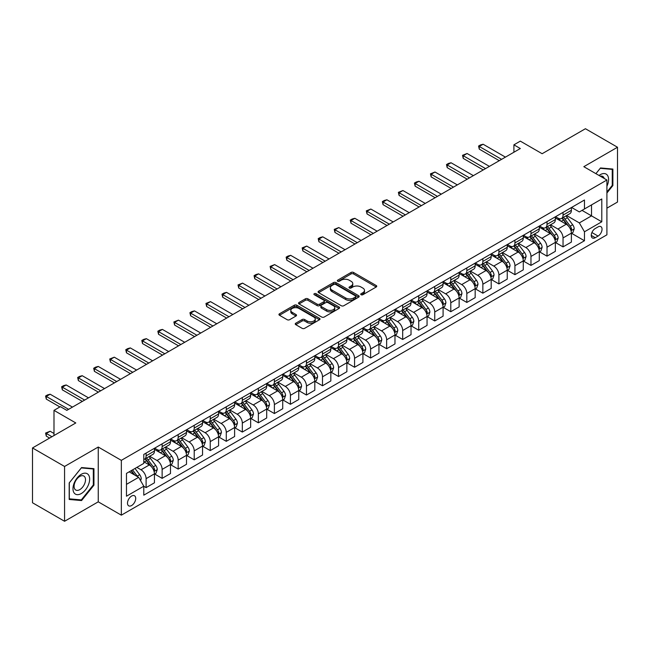 <?xml version="1.0" encoding="UTF-8"?>
<svg xmlns="http://www.w3.org/2000/svg" width="650" height="650" viewBox="0 0 650 650"><rect width="100%" height="100%" fill="white"/><g stroke="black" fill="none" stroke-linecap="round" stroke-linejoin="round"><path stroke-width="0.97" d="M361.083 294.726A1.243 0.723 0 0 0 362.846 294.726L376.228 286.999A1.779 1.032 0 0 0 376.748 286.276A1.779 1.032 0 0 0 376.228 285.545L353.559 272.464A1.779 1.032 0 0 0 351.041 272.464L337.667 280.191A1.243 0.723 0 0 0 337.301 280.694A1.243 0.723 0 0 0 337.667 281.206A1.243 0.723 0 0 0 339.43 281.206L341.161 280.207A5.696 3.291 0 0 1 349.221 280.207L351.106 281.296A5.696 3.291 0 0 1 352.771 283.619A5.696 3.291 0 0 1 351.106 285.951L349.375 286.951A1.243 0.723 0 0 0 349.009 287.454A1.243 0.723 0 0 0 349.375 287.966A1.243 0.723 0 0 0 351.138 287.966L352.869 286.967A5.696 3.291 0 0 1 360.929 286.967L362.814 288.056A5.696 3.291 0 0 1 364.488 290.387A5.696 3.291 0 0 1 362.814 292.711L361.083 293.711A1.243 0.723 0 0 0 360.717 294.223A1.243 0.723 0 0 0 361.083 294.726L361.083 293.711M131.601 505.538A5.809 3.356 120 0 0 135.395 500.427A5.809 3.356 120 0 0 134.509 495.771A5.809 3.356 120 0 0 131.601 496.056A5.809 3.356 120 0 0 127.814 501.174A5.809 3.356 120 0 0 128.7 505.83A5.809 3.356 120 0 0 131.601 505.538M295.758 323.213A1.779 1.032 0 0 0 295.238 323.936A1.779 1.032 0 0 0 295.758 324.659L302.12 328.331A1.779 1.032 0 0 0 304.639 328.331L319.499 319.751A1.779 1.032 0 0 0 320.019 319.028A1.779 1.032 0 0 0 319.499 318.305L296.831 305.216A1.779 1.032 0 0 0 294.312 305.216L279.451 313.796A1.779 1.032 0 0 0 278.931 314.519A1.779 1.032 0 0 0 279.451 315.25L287.137 319.686A1.779 1.032 0 0 0 289.656 319.686L296.01 316.014A1.779 1.032 0 0 0 296.538 315.283A1.779 1.032 0 0 0 296.01 314.559L292.207 312.358A4.761 2.754 0 0 1 290.81 310.416A4.761 2.754 0 0 1 293.751 307.873A4.761 2.754 0 0 1 298.943 308.466L313.861 317.086A4.761 2.754 0 0 1 315.258 319.028A4.761 2.754 0 0 1 312.317 321.571A4.761 2.754 0 0 1 307.125 320.97L304.639 319.54A1.779 1.032 0 0 0 302.12 319.54L295.758 323.213L295.758 324.659M606.913 208.162L617.5 202.053L617.5 147.241L585.431 128.724L542.133 153.717L520.317 141.131L513.906 144.828L520.317 148.533L66.82 410.361L60.401 406.656L53.991 410.361L53.991 435.549M64.569 466.464L64.569 521.276L98.248 501.832L98.248 447.029L64.569 466.464L32.5 447.948L75.798 422.955L53.991 410.361M98.248 447.029L121.339 460.354L606.913 180.009L606.913 234.821L121.339 515.166L121.339 460.354M617.5 147.241L583.822 166.684L606.913 180.009M341.283 305.727A1.779 1.032 0 0 0 343.801 305.727L358.662 297.148A1.779 1.032 0 0 0 359.182 296.416A1.779 1.032 0 0 0 358.662 295.693L335.993 282.604A1.779 1.032 0 0 0 333.474 282.604L318.614 291.184A1.779 1.032 0 0 0 318.094 291.907A1.779 1.032 0 0 0 318.614 292.638L341.283 305.727M314.771 294.994A1.243 0.723 0 0 1 316.038 295.173L316.038 293.694L339.081 306.995A1.779 1.032 0 0 1 339.601 307.726A1.779 1.032 0 0 1 339.081 308.449L324.22 317.029A1.779 1.032 0 0 1 321.701 317.029L299.033 303.94L305.394 300.3L305.394 298.813L299.033 302.486A1.779 1.032 0 0 0 298.512 303.217A1.779 1.032 0 0 0 299.033 303.94L299.033 302.486M305.394 300.3A1.779 1.032 0 0 1 307.913 300.3L307.913 298.813A1.779 1.032 0 0 0 305.394 298.813M307.913 298.813L317.102 304.127A1.779 1.032 0 0 0 319.621 304.127L323.846 301.689A1.779 1.032 0 0 0 324.366 300.958A1.779 1.032 0 0 0 323.846 300.235L314.275 294.71A1.243 0.723 0 0 1 313.909 294.198A1.243 0.723 0 0 1 314.681 293.532A1.243 0.723 0 0 1 316.038 293.694M64.569 521.276L32.5 502.759L32.5 447.948M598.065 226.899L595.246 228.524A5.622 3.25 120 0 0 591.565 233.48A5.622 3.25 120 0 0 592.426 237.989A5.622 3.25 120 0 0 595.246 237.713L598.065 236.08A5.622 3.25 120 0 0 601.738 231.124A5.622 3.25 120 0 0 600.876 226.623A5.622 3.25 120 0 0 598.065 226.899M571.569 207.456L579.337 211.932L584.464 208.975L584.464 200.013L143.788 454.431L143.788 463.393L126.474 473.395L126.474 496.21L143.788 486.208L143.788 495.17L584.464 240.752L584.464 231.79L579.337 222.901L566.581 215.532M584.464 208.975L601.786 198.973L601.786 221.788L584.464 231.79M98.248 501.832L121.339 515.166M513.906 144.828L513.906 152.238M582.026 210.381L591.524 215.865L591.524 204.896L601.786 198.973M579.337 222.901L591.524 215.865L601.786 221.788M126.474 484.356L138.661 477.319L129.163 471.835M143.788 486.281L146.104 487.614L146.104 478.652A7.256 4.192 -120 0 0 140.969 469.763L136.866 467.391M146.104 487.614L154.44 482.804L154.44 473.842A7.256 4.192 -120 0 0 149.305 464.953L143.788 461.768M154.635 474.021L162.134 478.359L162.134 469.398A7.256 4.192 -120 0 0 157.007 460.509L149.638 456.251M162.134 478.359L170.479 473.541L170.479 464.579A7.256 4.192 -120 0 0 165.344 455.691L154.44 449.394M170.666 464.766L178.173 469.097L178.173 460.135A7.256 4.192 -120 0 0 173.038 451.246L165.677 446.997M178.173 469.097L186.509 464.287L186.509 455.325A7.256 4.192 -120 0 0 181.382 446.436L170.479 440.139M186.704 455.504L194.212 459.843L194.212 450.881A7.256 4.192 -120 0 0 189.077 441.992L181.707 437.734M194.212 459.843L202.548 455.024L202.548 446.062A7.256 4.192 -120 0 0 197.413 437.174L186.509 430.877M202.743 446.249L210.243 450.58L210.243 441.618A7.256 4.192 -120 0 0 205.116 432.729L197.746 428.48M210.243 450.58L218.587 445.77L218.587 436.808A7.256 4.192 -120 0 0 213.452 427.919L202.548 421.622M218.774 436.987L226.281 441.326L226.281 432.364A7.256 4.192 -120 0 0 221.146 423.475L213.785 419.218M226.281 441.326L234.618 436.507L234.618 427.546A7.256 4.192 -120 0 0 229.491 418.657L218.587 412.36M234.812 427.733L242.32 432.063L242.32 423.101A7.256 4.192 -120 0 0 237.185 414.213L229.816 409.963M242.32 432.063L250.656 427.253L250.656 418.291A7.256 4.192 -120 0 0 245.521 409.402L234.618 403.106M250.851 418.47L258.351 422.809L258.351 413.847A7.256 4.192 -120 0 0 253.224 404.958L245.854 400.701M258.351 422.809L266.695 417.991L266.695 409.029A7.256 4.192 -120 0 0 261.56 400.14L250.656 393.843M266.882 409.216L274.389 413.546L274.389 404.584A7.256 4.192 -120 0 0 269.254 395.696L261.893 391.446M274.389 413.546L282.726 408.736L282.726 399.774A7.256 4.192 -120 0 0 277.599 390.886L266.695 384.589M282.921 399.953L290.428 404.292L290.428 395.33A7.256 4.192 -120 0 0 285.293 386.441L277.924 382.184M290.428 404.292L298.764 399.474L298.764 390.512A7.256 4.192 -120 0 0 293.629 381.623L282.726 375.326M298.959 390.699L306.459 395.029L306.459 386.067A7.256 4.192 -120 0 0 301.332 377.179L293.963 372.929M306.459 395.029L314.803 390.219L314.803 381.257A7.256 4.192 -120 0 0 309.668 372.369L298.764 366.072M314.99 381.436L322.498 385.775L322.498 376.813A7.256 4.192 -120 0 0 317.371 367.924L310.001 363.667M322.498 385.775L330.834 380.957L330.834 371.995A7.256 4.192 -120 0 0 325.707 363.106L314.803 356.809M331.029 372.182L338.536 376.512L338.536 367.551A7.256 4.192 -120 0 0 333.401 358.662L326.032 354.412M338.536 376.512L346.873 371.702L346.873 362.741A7.256 4.192 -120 0 0 341.746 353.852L330.834 347.555M347.067 362.919L354.567 367.258L354.567 358.296A7.256 4.192 -120 0 0 349.44 349.408L342.071 345.15M354.567 367.258L362.911 362.44L362.911 353.478A7.256 4.192 -120 0 0 357.776 344.589L346.873 338.293M363.098 353.665L370.606 357.996L370.606 349.034A7.256 4.192 -120 0 0 365.479 340.145L358.109 335.896M370.606 357.996L378.942 353.186L378.942 344.224A7.256 4.192 -120 0 0 373.815 335.335L362.911 329.038M379.137 344.402L386.644 348.741L386.644 339.779A7.256 4.192 -120 0 0 381.509 330.891L374.14 326.633M386.644 348.741L394.981 343.923L394.981 334.961A7.256 4.192 -120 0 0 389.854 326.072L378.942 319.776M395.176 335.148L402.683 339.479L402.683 330.517A7.256 4.192 -120 0 0 397.548 321.628L390.179 317.379M402.683 339.479L411.019 334.669L411.019 325.707A7.256 4.192 -120 0 0 405.884 316.818L394.981 310.521M411.214 325.886L418.714 330.224L418.714 321.262A7.256 4.192 -120 0 0 413.587 312.374L406.217 308.116M418.714 330.224L427.058 325.406L427.058 316.444A7.256 4.192 -120 0 0 421.923 307.556L411.019 301.259M427.245 316.631L434.753 320.962L434.753 312A7.256 4.192 -120 0 0 429.618 303.111L422.248 298.862M434.753 320.962L443.089 316.152L443.089 307.19A7.256 4.192 -120 0 0 437.962 298.301L427.058 292.004M443.284 307.369L450.791 311.707L450.791 302.746A7.256 4.192 -120 0 0 445.656 293.857L438.287 289.599M450.791 311.707L459.128 306.889L459.128 297.928A7.256 4.192 -120 0 0 453.993 289.039L443.089 282.742M459.323 298.114L466.822 302.445L466.822 293.483A7.256 4.192 -120 0 0 461.695 284.594L454.326 280.345M466.822 302.445L475.166 297.635L475.166 288.673A7.256 4.192 -120 0 0 470.031 279.784L459.128 273.488M475.353 288.852L482.861 293.191L482.861 284.229A7.256 4.192 -120 0 0 477.726 275.34L470.364 271.082M482.861 293.191L491.197 288.373L491.197 279.411A7.256 4.192 -120 0 0 486.07 270.522L475.166 264.225M491.392 279.598L498.899 283.928L498.899 274.966A7.256 4.192 -120 0 0 493.764 266.077L486.395 261.828M498.899 283.928L507.236 279.118L507.236 270.156A7.256 4.192 -120 0 0 502.101 261.267L491.197 254.971M507.431 270.335L514.93 274.674L514.93 265.712A7.256 4.192 -120 0 0 509.803 256.823L502.434 252.566M514.93 274.674L523.274 269.856L523.274 260.894A7.256 4.192 -120 0 0 518.139 252.005L507.236 245.708M523.461 261.081L530.969 265.411L530.969 256.449A7.256 4.192 -120 0 0 525.834 247.561L518.472 243.311M530.969 265.411L539.305 260.601L539.305 251.639A7.256 4.192 -120 0 0 534.178 242.751L523.274 236.454M539.5 251.818L547.008 256.157L547.008 247.195A7.256 4.192 -120 0 0 541.872 238.306L534.503 234.049M547.008 256.157L555.344 251.339L555.344 242.377A7.256 4.192 -120 0 0 550.209 233.488L539.305 227.191M555.539 242.564L563.038 246.894L563.038 237.932A7.256 4.192 -120 0 0 557.911 229.044L550.542 224.794M563.038 246.894L571.383 242.084L571.383 233.123A7.256 4.192 -120 0 0 566.247 224.234L555.344 217.937M555.539 216.71L557.911 218.083A7.256 4.192 -120 0 0 561.535 218.441A7.256 4.192 -120 0 0 563.038 215.118L563.038 212.379M539.5 225.972L541.872 227.346A7.256 4.192 -120 0 0 545.504 227.703A7.256 4.192 -120 0 0 547.008 224.38L547.008 221.642M523.461 235.227L525.834 236.6A7.256 4.192 -120 0 0 529.466 236.957A7.256 4.192 -120 0 0 530.969 233.634L530.969 230.896M507.431 244.489L509.803 245.863A7.256 4.192 -120 0 0 513.427 246.22A7.256 4.192 -120 0 0 514.93 242.897L514.93 240.159M491.392 253.744L493.764 255.117A7.256 4.192 -120 0 0 497.396 255.474A7.256 4.192 -120 0 0 498.899 252.151L498.899 249.413M475.353 263.006L477.726 264.379A7.256 4.192 -120 0 0 481.358 264.737A7.256 4.192 -120 0 0 482.861 261.414L482.861 258.676M459.323 272.261L461.695 273.634A7.256 4.192 -120 0 0 465.319 273.991A7.256 4.192 -120 0 0 466.822 270.668L466.822 267.93M443.284 281.523L445.656 282.896A7.256 4.192 -120 0 0 449.288 283.254A7.256 4.192 -120 0 0 450.791 279.931L450.791 277.192M427.245 290.777L429.618 292.151A7.256 4.192 -120 0 0 433.249 292.508A7.256 4.192 -120 0 0 434.753 289.185L434.753 286.447M411.214 300.04L413.587 301.413A7.256 4.192 -120 0 0 417.211 301.771A7.256 4.192 -120 0 0 418.714 298.447L418.714 295.709M395.176 309.294L397.548 310.668A7.256 4.192 -120 0 0 401.18 311.025A7.256 4.192 -120 0 0 402.683 307.702L402.683 304.964M379.137 318.557L381.509 319.93A7.256 4.192 -120 0 0 385.141 320.287A7.256 4.192 -120 0 0 386.644 316.964L386.644 314.226M363.098 327.811L365.479 329.184A7.256 4.192 -120 0 0 369.102 329.542A7.256 4.192 -120 0 0 370.606 326.219L370.606 323.481M347.067 337.074L349.44 338.447A7.256 4.192 -120 0 0 353.064 338.804A7.256 4.192 -120 0 0 354.567 335.481L354.567 332.743M331.029 346.328L333.401 347.701A7.256 4.192 -120 0 0 337.033 348.059A7.256 4.192 -120 0 0 338.536 344.736L338.536 341.998M314.99 355.591L317.371 356.964A7.256 4.192 -120 0 0 320.994 357.321A7.256 4.192 -120 0 0 322.498 353.998L322.498 351.26M298.959 364.845L301.332 366.218A7.256 4.192 -120 0 0 304.956 366.576A7.256 4.192 -120 0 0 306.459 363.252L306.459 360.514M282.921 374.108L285.293 375.481A7.256 4.192 -120 0 0 288.925 375.838A7.256 4.192 -120 0 0 290.428 372.515L290.428 369.777M266.882 383.362L269.254 384.735A7.256 4.192 -120 0 0 272.886 385.092A7.256 4.192 -120 0 0 274.389 381.769L274.389 379.031M250.851 392.624L253.224 393.998A7.256 4.192 -120 0 0 256.848 394.355A7.256 4.192 -120 0 0 258.351 391.032L258.351 388.294M234.812 401.879L237.185 403.252A7.256 4.192 -120 0 0 240.817 403.609A7.256 4.192 -120 0 0 242.32 400.286L242.32 397.548M218.774 411.141L221.146 412.514A7.256 4.192 -120 0 0 224.778 412.872A7.256 4.192 -120 0 0 226.281 409.549L226.281 406.811M202.743 420.396L205.116 421.769A7.256 4.192 -120 0 0 208.739 422.126A7.256 4.192 -120 0 0 210.243 418.803L210.243 416.065M186.704 429.658L189.077 431.031A7.256 4.192 -120 0 0 192.709 431.389A7.256 4.192 -120 0 0 194.212 428.066L194.212 425.327M170.666 438.913L173.038 440.286A7.256 4.192 -120 0 0 176.67 440.643A7.256 4.192 -120 0 0 178.173 437.32L178.173 434.582M154.635 448.175L157.007 449.54A7.256 4.192 -120 0 0 160.631 449.906A7.256 4.192 -120 0 0 162.134 446.582L162.134 443.844M571.569 233.301L584.464 240.752M561.535 218.441L569.879 213.631A7.256 4.192 -120 0 0 571.383 210.307L571.383 207.569M545.504 227.703L553.841 222.885A7.256 4.192 -120 0 0 555.344 219.562L555.344 216.824M529.466 236.957L537.802 232.148A7.256 4.192 -120 0 0 539.305 228.824L539.305 226.086M513.427 246.22L521.771 241.402A7.256 4.192 -120 0 0 523.274 238.079L523.274 235.341M497.396 255.474L505.733 250.664A7.256 4.192 -120 0 0 507.236 247.341L507.236 244.603M481.358 264.737L489.694 259.919A7.256 4.192 -120 0 0 491.197 256.596L491.197 253.857M465.319 273.991L473.663 269.181A7.256 4.192 -120 0 0 475.166 265.858L475.166 263.12M449.288 283.254L457.624 278.436A7.256 4.192 -120 0 0 459.128 275.113L459.128 272.374M433.249 292.508L441.586 287.698A7.256 4.192 -120 0 0 443.089 284.375L443.089 281.637M417.211 301.771L425.555 296.952A7.256 4.192 -120 0 0 427.058 293.629L427.058 290.891M401.18 311.025L409.516 306.215A7.256 4.192 -120 0 0 411.019 302.892L411.019 300.154M385.141 320.287L393.477 315.469A7.256 4.192 -120 0 0 394.981 312.146L394.981 309.408M369.102 329.542L377.439 324.732A7.256 4.192 -120 0 0 378.942 321.409L378.942 318.671M353.064 338.804L361.408 333.986A7.256 4.192 -120 0 0 362.911 330.663L362.911 327.925M337.033 348.059L345.369 343.249A7.256 4.192 -120 0 0 346.873 339.926L346.873 337.188M320.994 357.321L329.331 352.503A7.256 4.192 -120 0 0 330.834 349.18L330.834 346.442M304.956 366.576L313.3 361.766A7.256 4.192 -120 0 0 314.803 358.442L314.803 355.704M288.925 375.838L297.261 371.02A7.256 4.192 -120 0 0 298.764 367.697L298.764 364.959M272.886 385.092L281.223 380.283A7.256 4.192 -120 0 0 282.726 376.959L282.726 374.221M256.848 394.355L265.192 389.537A7.256 4.192 -120 0 0 266.695 386.214L266.695 383.476M240.817 403.609L249.153 398.799A7.256 4.192 -120 0 0 250.656 395.476L250.656 392.738M224.778 412.872L233.114 408.054A7.256 4.192 -120 0 0 234.618 404.731L234.618 401.993M208.739 422.126L217.084 417.316A7.256 4.192 -120 0 0 218.587 413.993L218.587 411.255M192.709 431.389L201.045 426.571A7.256 4.192 -120 0 0 202.548 423.247L202.548 420.509M176.67 440.643L185.006 435.833A7.256 4.192 -120 0 0 186.509 432.51L186.509 429.772M160.631 449.906L168.976 445.087A7.256 4.192 -120 0 0 170.479 441.764L170.479 439.026M143.788 459.452A7.256 4.192 -120 0 0 144.601 459.16L152.937 454.35A7.256 4.192 -120 0 0 154.44 451.027L154.44 448.281M144.601 459.16A7.256 4.192 -120 0 0 146.104 455.837L146.104 453.099M138.661 477.319L143.788 486.208M606.913 192.985L612.885 185.567L612.885 169.057L600.503 167.952L595.912 173.664L600.242 168.317L612.243 169.39L612.243 185.38L606.913 192.002M69.192 499.46L81.567 500.565L93.949 485.168L93.949 468.658L81.567 467.553L69.192 482.95L69.192 499.46M612.243 185.193L612.885 185.567M93.308 484.794L93.949 485.168M80.259 499.809L81.567 500.565M361.587 294.905L362.814 294.19A5.696 3.291 0 0 0 364.488 291.866L364.488 290.387M352.771 283.619L352.771 285.106A5.696 3.291 0 0 1 351.106 287.43L349.871 288.145M376.204 287.016L353.559 273.942A1.779 1.032 0 0 0 351.041 273.942L338.162 281.385M358.637 297.156L335.993 284.082A1.779 1.032 0 0 0 333.474 284.082L318.638 292.654M355.509 296.928A1.243 0.723 0 0 0 355.875 296.416A1.243 0.723 0 0 0 355.509 295.912L335.619 284.424A1.243 0.723 0 0 0 333.856 284.424L332.028 285.48A5.696 3.291 0 0 0 330.363 287.804A5.696 3.291 0 0 0 332.028 290.127L345.629 297.984A5.696 3.291 0 0 0 353.689 297.984L355.509 296.928L355.509 298.407A1.243 0.723 0 0 0 355.875 297.903L355.875 296.416M330.363 287.804L330.363 289.283A5.696 3.291 0 0 0 332.028 291.614L332.028 290.127M355.509 298.407L353.689 299.463A5.696 3.291 0 0 1 345.629 299.463L332.028 291.614M307.913 300.3L317.102 305.606A1.779 1.032 0 0 0 319.621 305.606L323.846 303.168A1.779 1.032 0 0 0 324.366 302.445L324.366 300.958M316.038 295.173L339.056 308.466M326.641 309.627A4.761 2.754 0 0 0 331.833 310.229A4.761 2.754 0 0 0 334.774 307.686A4.761 2.754 0 0 0 333.385 305.744L328.128 302.705A1.779 1.032 0 0 0 325.609 302.705L321.384 305.142A1.779 1.032 0 0 0 320.864 305.866A1.779 1.032 0 0 0 321.384 306.597L326.641 309.627L326.641 311.114A4.761 2.754 0 0 0 331.833 311.707A4.761 2.754 0 0 0 334.774 309.164L334.774 307.686M320.864 305.866L320.864 307.352A1.779 1.032 0 0 0 321.384 308.076L321.384 306.597M326.641 311.114L321.384 308.076M315.258 319.028L315.258 320.507A4.761 2.754 0 0 1 312.317 323.05A4.761 2.754 0 0 1 307.125 322.457L304.639 321.019A1.779 1.032 0 0 0 302.12 321.019L295.783 324.675M290.81 310.416L290.81 311.894A4.761 2.754 0 0 0 292.207 313.836L292.207 312.358M296.01 314.559L296.01 316.014L292.207 313.836M319.475 319.767L296.831 306.694A1.779 1.032 0 0 0 294.312 306.694L279.476 315.258L279.451 313.796M571.383 233.415L572.918 232.529L574.202 228.824A4.81 2.779 -120 0 0 572.666 224.729L567.426 217.734A13.877 8.011 -120 0 0 565.914 215.922M560.698 221.024A13.877 8.011 -120 0 0 557.854 218.051M570.944 230.474L571.61 229.028A4.81 2.779 -120 0 0 570.229 226.135L564.988 219.139A13.877 8.011 -120 0 0 563.477 217.328M562.185 218.075A11.521 6.654 60 0 1 564.07 220.22L568.506 226.143M561.933 218.213A13.877 8.011 60 0 1 563.452 220.025L566.93 224.681M501.589 159.347L479.269 146.461L479.269 149.126L478.562 146.055L480.488 144.942L483.121 144.235L505.44 157.129M499.281 160.68L479.269 149.126M483.121 144.235L479.269 146.461L478.562 146.055M555.344 242.678L556.879 241.784L558.163 238.079A4.81 2.779 -120 0 0 556.628 233.992L551.387 226.988A13.877 8.011 -120 0 0 549.876 225.176M544.659 230.287A13.877 8.011 -120 0 0 541.824 227.313M554.905 239.728L555.571 238.29A4.81 2.779 -120 0 0 554.19 235.398L548.949 228.402A13.877 8.011 -120 0 0 547.438 226.582M546.146 227.329A11.521 6.654 60 0 1 548.039 229.482L552.476 235.398M545.894 227.476A13.877 8.011 60 0 1 547.414 229.287L550.899 233.935M539.305 251.932L540.849 251.046L542.133 247.341A4.81 2.779 -120 0 0 540.597 243.246L535.356 236.251A13.877 8.011 -120 0 0 533.837 234.439M528.629 239.541A13.877 8.011 -120 0 0 525.785 236.568M538.866 248.991L539.533 247.544A4.81 2.779 -120 0 0 538.159 244.652L532.919 237.656A13.877 8.011 -120 0 0 531.399 235.844M530.108 236.592A11.521 6.654 60 0 1 532.001 238.737L536.437 244.66M529.864 236.73A13.877 8.011 60 0 1 531.375 238.542L534.861 243.197M523.274 261.194L524.81 260.301L526.094 256.596A4.81 2.779 -120 0 0 524.558 252.509L519.317 245.505A13.877 8.011 -120 0 0 517.806 243.693M512.59 248.804A13.877 8.011 -120 0 0 509.746 245.83M522.836 258.245L523.494 256.807A4.81 2.779 -120 0 0 522.121 253.914L516.88 246.911A13.877 8.011 -120 0 0 515.369 245.099M514.077 245.846A11.521 6.654 60 0 1 515.962 247.999L520.398 253.914M513.825 245.993A13.877 8.011 60 0 1 515.336 247.804L518.822 252.452M485.558 168.61L463.231 155.716L463.231 158.389L462.524 155.309L467.082 153.498L489.401 166.384M483.243 169.942L463.231 158.389M467.082 153.498L463.231 155.716L462.524 155.309M469.519 177.864L447.192 164.978L447.192 167.643L446.493 164.572L448.411 163.459L451.043 162.752L473.371 175.646M467.212 179.197L447.192 167.643M451.043 162.752L447.192 164.978L446.493 164.572M453.481 187.127L431.161 174.232L431.161 176.906L430.454 173.826L435.004 172.014L457.332 184.901M451.173 188.459L431.161 176.906M435.004 172.014L431.161 174.232L430.454 173.826M507.236 270.449L508.771 269.563L510.055 265.858A4.81 2.779 -120 0 0 508.519 261.763L503.279 254.768A13.877 8.011 -120 0 0 501.767 252.956M496.551 258.058A13.877 8.011 -120 0 0 493.716 255.084M506.797 267.507L507.463 266.061A4.81 2.779 -120 0 0 506.082 263.169L500.841 256.173A13.877 8.011 -120 0 0 499.33 254.361M498.038 255.109A11.521 6.654 60 0 1 499.931 257.254L504.368 263.177M497.786 255.247A13.877 8.011 60 0 1 499.306 257.059L502.791 261.714M437.442 196.381L415.123 183.495L415.123 186.16L414.416 183.089L416.341 181.976L418.974 181.269L441.293 194.163M435.134 197.714L415.123 186.16M418.974 181.269L415.123 183.495L414.416 183.089M606.913 186.233A11.789 6.809 120 0 0 607.466 175.329A11.789 6.809 120 0 0 599.048 175.468M604.216 178.457A8.076 4.664 120 0 0 603.671 177.279A8.076 4.664 120 0 0 602.761 176.442A8.076 4.664 120 0 0 600.291 176.191M611.447 168.927L612.243 169.39M81.315 474.281A11.789 6.809 120 0 0 72.979 488.727A11.789 6.809 120 0 0 81.315 493.537A11.789 6.809 120 0 0 89.651 479.099A11.789 6.809 120 0 0 81.315 474.281M79.796 476.442A8.076 4.664 120 0 0 74.522 483.559A8.076 4.664 120 0 0 75.757 490.027A8.076 4.664 120 0 0 79.796 489.629A8.076 4.664 120 0 0 85.069 482.511A8.076 4.664 120 0 0 83.834 476.044A8.076 4.664 120 0 0 79.796 476.442M93.308 484.981L81.315 499.907L69.322 498.834L69.322 482.836L81.315 467.919L93.308 468.991L93.308 484.981M92.511 468.528L93.308 468.991M491.197 279.711L492.741 278.817L494.024 275.113A4.81 2.779 -120 0 0 492.489 271.017L487.248 264.022A13.877 8.011 -120 0 0 485.729 262.21M480.521 267.321A13.877 8.011 -120 0 0 477.677 264.347M490.758 276.762L491.424 275.324A4.81 2.779 -120 0 0 490.051 272.431L484.811 265.428A13.877 8.011 -120 0 0 483.291 263.616M481.999 264.363A11.521 6.654 60 0 1 483.892 266.516L488.329 272.431M481.756 264.509A13.877 8.011 60 0 1 483.267 266.321L486.753 270.969M475.166 288.966L476.702 288.08L477.986 284.375A4.81 2.779 -120 0 0 476.45 280.28L471.209 273.284A13.877 8.011 -120 0 0 469.698 271.473M464.482 276.575A13.877 8.011 -120 0 0 461.638 273.601M474.727 286.024L475.386 284.578A4.81 2.779 -120 0 0 474.012 281.686L468.772 274.69A13.877 8.011 -120 0 0 467.261 272.878M465.969 273.626A11.521 6.654 60 0 1 467.854 275.771L472.29 281.694M465.717 273.764A13.877 8.011 60 0 1 467.228 275.576L470.714 280.231M459.128 298.228L460.663 297.334L461.947 293.629A4.81 2.779 -120 0 0 460.411 289.534L455.171 282.539A13.877 8.011 -120 0 0 453.659 280.727M448.443 285.838A13.877 8.011 -120 0 0 445.599 282.864M458.689 295.279L459.355 293.841A4.81 2.779 -120 0 0 457.974 290.948L452.733 283.944A13.877 8.011 -120 0 0 451.222 282.132M449.93 282.88A11.521 6.654 60 0 1 451.823 285.033L456.259 290.948M449.678 283.026A13.877 8.011 60 0 1 451.198 284.838L454.683 289.486M443.089 307.483L444.632 306.597L445.916 302.892A4.81 2.779 -120 0 0 444.381 298.797L439.14 291.801A13.877 8.011 -120 0 0 437.621 289.989M432.413 295.092A13.877 8.011 -120 0 0 429.569 292.118M442.65 304.541L443.316 303.095A4.81 2.779 -120 0 0 441.943 300.202L436.702 293.207A13.877 8.011 -120 0 0 435.183 291.395M433.891 292.142A11.521 6.654 60 0 1 435.784 294.287L440.221 300.211M433.648 292.281A13.877 8.011 60 0 1 435.159 294.092L438.644 298.748M427.058 316.745L428.594 315.851L429.878 312.146A4.81 2.779 -120 0 0 428.342 308.051L423.101 301.056A13.877 8.011 -120 0 0 421.582 299.244M416.374 304.354A13.877 8.011 -120 0 0 413.53 301.381M426.619 313.796L427.277 312.358A4.81 2.779 -120 0 0 425.904 309.465L420.664 302.461A13.877 8.011 -120 0 0 419.144 300.649M417.852 301.397A11.521 6.654 60 0 1 419.746 303.55L424.182 309.465M417.609 301.543A13.877 8.011 60 0 1 419.12 303.355L422.606 308.002M421.411 205.644L399.084 192.749L399.084 195.423L398.385 192.343L402.935 190.531L425.254 203.418M419.104 206.976L399.084 195.423M402.935 190.531L399.084 192.749L398.385 192.343M405.373 214.898L383.053 202.012L383.053 204.677L382.346 201.606L384.272 200.493L386.896 199.786L409.224 212.68M403.065 216.231L383.053 204.677M386.896 199.786L383.053 202.012L382.346 201.606M389.334 224.161L367.014 211.266L367.014 213.939L366.308 210.86L370.866 209.048L393.185 221.934M387.026 225.493L367.014 213.939M370.866 209.048L367.014 211.266L366.308 210.86M373.303 233.415L350.976 220.529L350.976 223.194L350.277 220.123L352.194 219.009L354.827 218.303L377.146 231.197M370.996 234.748L350.976 223.194M354.827 218.303L350.976 220.529L350.277 220.123M357.264 242.678L334.945 229.783L334.945 232.456L334.238 229.377L338.788 227.565L361.116 240.451M354.957 244.01L334.945 232.456M338.788 227.565L334.945 229.783L334.238 229.377M411.019 325.999L412.555 325.114L413.839 321.409A4.81 2.779 -120 0 0 412.303 317.314L407.062 310.318A13.877 8.011 -120 0 0 405.551 308.506M400.335 313.609A13.877 8.011 -120 0 0 397.491 310.635M410.581 323.058L411.247 321.612A4.81 2.779 -120 0 0 409.866 318.719L404.625 311.724A13.877 8.011 -120 0 0 403.114 309.912M401.822 310.659A11.521 6.654 60 0 1 403.715 312.804L408.151 318.727M401.57 310.798A13.877 8.011 60 0 1 403.089 312.609L406.575 317.265M341.226 251.932L318.906 239.046L318.906 241.711L318.199 238.639L320.125 237.526L322.757 236.819L345.077 249.714M338.918 253.264L318.906 241.711M322.757 236.819L318.906 239.046L318.199 238.639M394.981 335.262L396.524 334.368L397.8 330.663A4.81 2.779 -120 0 0 396.273 326.568L391.024 319.572A13.877 8.011 -120 0 0 389.512 317.761M384.296 322.871A13.877 8.011 -120 0 0 381.461 319.898M394.542 332.312L395.208 330.874A4.81 2.779 -120 0 0 393.835 327.982L388.586 320.978A13.877 8.011 -120 0 0 387.075 319.166M385.783 319.914A11.521 6.654 60 0 1 387.676 322.067L392.113 327.982M385.539 320.06A13.877 8.011 60 0 1 387.051 321.872L390.536 326.519M325.195 261.194L302.868 248.3L302.868 250.973L302.161 247.894L306.719 246.082L329.038 258.968M322.879 262.527L302.868 250.973M306.719 246.082L302.868 248.3L302.161 247.894M378.942 344.516L380.486 343.631L381.769 339.926A4.81 2.779 -120 0 0 380.234 335.831L374.993 328.835A13.877 8.011 -120 0 0 373.474 327.023M368.266 332.126A13.877 8.011 -120 0 0 365.422 329.152M378.511 341.575L379.169 340.129A4.81 2.779 -120 0 0 377.796 337.236L372.556 330.241A13.877 8.011 -120 0 0 371.036 328.429M369.744 329.176A11.521 6.654 60 0 1 371.637 331.321L376.074 337.244M369.501 329.314A13.877 8.011 60 0 1 371.012 331.126L374.498 335.782M309.156 270.449L286.837 257.562L286.837 260.227L286.13 257.156L288.056 256.043L290.68 255.336L313.007 268.231M306.849 271.781L286.837 260.227M290.68 255.336L286.837 257.562L286.13 257.156M362.911 353.779L364.447 352.885L365.731 349.18A4.81 2.779 -120 0 0 364.195 345.085L358.954 338.089A13.877 8.011 -120 0 0 357.443 336.277M352.227 341.388A13.877 8.011 -120 0 0 349.383 338.414M362.473 350.829L363.139 349.391A4.81 2.779 -120 0 0 361.757 346.499L356.517 339.495A13.877 8.011 -120 0 0 355.006 337.683M353.714 338.431A11.521 6.654 60 0 1 355.607 340.584L360.035 346.499M353.462 338.577A13.877 8.011 60 0 1 354.981 340.389L358.467 345.036M293.118 279.711L270.798 266.817L270.798 269.49L270.091 266.411L274.649 264.599L296.969 277.485M290.81 281.044L270.798 269.49M274.649 264.599L270.798 266.817L270.091 266.411M346.873 363.033L348.416 362.148L349.692 358.442A4.81 2.779 -120 0 0 348.164 354.348L342.916 347.352A13.877 8.011 -120 0 0 341.404 345.54M336.188 350.642A13.877 8.011 -120 0 0 333.352 347.669M346.434 360.092L347.1 358.646A4.81 2.779 -120 0 0 345.727 355.753L340.478 348.757A13.877 8.011 -120 0 0 338.967 346.946M337.675 347.693A11.521 6.654 60 0 1 339.568 349.838L344.004 355.761M337.431 347.831A13.877 8.011 60 0 1 338.942 349.643L342.428 354.299M277.087 288.966L254.759 276.079L254.759 278.744L254.053 275.673L255.978 274.56L258.611 273.853L280.93 286.748M274.771 290.298L254.759 278.744M258.611 273.853L254.759 276.079L254.053 275.673M330.834 372.296L332.377 371.402L333.661 367.697A4.81 2.779 -120 0 0 332.126 363.602L326.885 356.606A13.877 8.011 -120 0 0 325.366 354.794M320.158 359.905A13.877 8.011 -120 0 0 317.314 356.931M330.403 369.346L331.061 367.908A4.81 2.779 -120 0 0 329.688 365.016L324.447 358.012A13.877 8.011 -120 0 0 322.928 356.2M321.636 356.947A11.521 6.654 60 0 1 323.529 359.101L327.966 365.016M321.392 357.094A13.877 8.011 60 0 1 322.904 358.906L326.389 363.553M261.048 298.228L238.729 285.334L238.729 288.007L238.022 284.928L242.572 283.116L264.899 296.002M258.741 299.561L238.729 288.007M242.572 283.116L238.729 285.334L238.022 284.928M314.803 381.55L316.339 380.664L317.623 376.959A4.81 2.779 -120 0 0 316.087 372.864L310.846 365.869A13.877 8.011 -120 0 0 309.335 364.057M304.119 369.159A13.877 8.011 -120 0 0 301.275 366.186M314.364 378.609L315.031 377.162A4.81 2.779 -120 0 0 313.649 374.27L308.409 367.274A13.877 8.011 -120 0 0 306.898 365.463M305.606 366.202A11.521 6.654 60 0 1 307.491 368.355L311.927 374.278M305.354 366.348A13.877 8.011 60 0 1 306.873 368.16L310.351 372.816M298.764 390.812L300.308 389.919L301.584 386.214A4.81 2.779 -120 0 0 300.056 382.119L294.808 375.123A13.877 8.011 -120 0 0 293.296 373.311M288.08 378.422A13.877 8.011 -120 0 0 285.244 375.448M298.326 387.863L298.992 386.425A4.81 2.779 -120 0 0 297.619 383.533L292.37 376.529A13.877 8.011 -120 0 0 290.859 374.717M289.567 375.464A11.521 6.654 60 0 1 291.46 377.618L295.896 383.533M289.323 375.611A13.877 8.011 60 0 1 290.834 377.423L294.32 382.07M282.726 400.067L284.269 399.181L285.553 395.476A4.81 2.779 -120 0 0 284.017 391.381L278.777 384.386A13.877 8.011 -120 0 0 277.257 382.574M272.049 387.676A13.877 8.011 -120 0 0 269.206 384.702M282.287 397.126L282.953 395.679A4.81 2.779 -120 0 0 281.58 392.787L276.339 385.791A13.877 8.011 -120 0 0 274.82 383.979M273.528 384.719A11.521 6.654 60 0 1 275.421 386.872L279.858 392.795M273.284 384.865A13.877 8.011 60 0 1 274.796 386.677L278.281 391.332M266.695 409.329L268.231 408.436L269.514 404.731A4.81 2.779 -120 0 0 267.979 400.636L262.738 393.64A13.877 8.011 -120 0 0 261.227 391.828M256.011 396.939A13.877 8.011 -120 0 0 253.167 393.965M266.256 406.38L266.923 404.942A4.81 2.779 -120 0 0 265.541 402.049L260.301 395.046A13.877 8.011 -120 0 0 258.789 393.234M257.498 393.981A11.521 6.654 60 0 1 259.382 396.134L263.819 402.049M257.246 394.127A13.877 8.011 60 0 1 258.765 395.939L262.243 400.587M250.656 418.584L252.192 417.698L253.476 413.993A4.81 2.779 -120 0 0 251.94 409.898L246.699 402.902A13.877 8.011 -120 0 0 245.188 401.091M239.972 406.193A13.877 8.011 -120 0 0 237.136 403.219M250.217 415.642L250.884 414.196A4.81 2.779 -120 0 0 249.502 411.304L244.262 404.308A13.877 8.011 -120 0 0 242.751 402.496M241.459 403.236A11.521 6.654 60 0 1 243.352 405.389L247.788 411.312M241.207 403.382A13.877 8.011 60 0 1 242.726 405.194L246.212 409.849M234.618 427.846L236.161 426.952L237.445 423.247A4.81 2.779 -120 0 0 235.909 419.152L230.669 412.157A13.877 8.011 -120 0 0 229.149 410.345M223.941 415.456A13.877 8.011 -120 0 0 221.097 412.482M234.179 424.897L234.845 423.459A4.81 2.779 -120 0 0 233.472 420.566L228.231 413.562A13.877 8.011 -120 0 0 226.712 411.751M225.42 412.498A11.521 6.654 60 0 1 227.313 414.651L231.749 420.566M225.176 412.644A13.877 8.011 60 0 1 226.688 414.456L230.173 419.104M218.587 437.101L220.123 436.215L221.406 432.51A4.81 2.779 -120 0 0 219.871 428.415L214.63 421.419A13.877 8.011 -120 0 0 213.119 419.599M207.903 424.71A13.877 8.011 -120 0 0 205.059 421.736M218.148 434.159L218.806 432.713A4.81 2.779 -120 0 0 217.433 429.821L212.193 422.825A13.877 8.011 -120 0 0 210.681 421.013M209.389 421.753A11.521 6.654 60 0 1 211.274 423.906L215.711 429.829M209.137 421.899A13.877 8.011 60 0 1 210.649 423.711L214.134 428.366M202.548 446.363L204.084 445.469L205.368 441.764A4.81 2.779 -120 0 0 203.832 437.669L198.591 430.674A13.877 8.011 -120 0 0 197.08 428.862M191.864 433.973A13.877 8.011 -120 0 0 189.028 430.999M202.109 443.414L202.776 441.976A4.81 2.779 -120 0 0 201.394 439.083L196.154 432.079A13.877 8.011 -120 0 0 194.643 430.267M193.351 431.015A11.521 6.654 60 0 1 195.244 433.168L199.68 439.083M193.099 431.161A13.877 8.011 60 0 1 194.618 432.973L198.104 437.621M186.509 455.618L188.053 454.732L189.337 451.027A4.81 2.779 -120 0 0 187.801 446.932L182.561 439.936A13.877 8.011 -120 0 0 181.041 438.116M175.833 443.227A13.877 8.011 -120 0 0 172.989 440.253M186.071 452.676L186.737 451.23A4.81 2.779 -120 0 0 185.364 448.337L180.123 441.342A13.877 8.011 -120 0 0 178.604 439.53M177.312 440.269A11.521 6.654 60 0 1 179.205 442.423L183.641 448.346M177.068 440.416A13.877 8.011 60 0 1 178.579 442.227L182.065 446.883M245.009 307.483L222.69 294.596L222.69 297.261L221.983 294.19L223.909 293.077L226.541 292.37L248.861 305.264M242.702 308.815L222.69 297.261M226.541 292.37L222.69 294.596L221.983 294.19M228.979 316.745L206.651 303.851L206.651 306.524L205.944 303.444L210.502 301.632L232.822 314.519M226.663 318.077L206.651 306.524M210.502 301.632L206.651 303.851L205.944 303.444M212.94 325.999L190.621 313.113L190.621 315.778L189.914 312.707L191.839 311.594L194.464 310.887L216.791 323.781M210.632 327.332L190.621 315.778M194.464 310.887L190.621 313.113L189.914 312.707M196.901 335.262L174.582 322.368L174.582 325.041L173.875 321.961L178.433 320.149L200.752 333.036M194.594 336.594L174.582 325.041M178.433 320.149L174.582 322.368L173.875 321.961M180.871 344.516L158.543 331.63L158.543 334.295L157.836 331.224L159.762 330.111L162.394 329.404L184.714 342.298M178.555 345.849L158.543 334.295M162.394 329.404L158.543 331.63L157.836 331.224M164.832 353.779L142.504 340.884L142.504 343.558L141.806 340.478L143.723 339.365L146.356 338.666L168.683 351.553M162.524 355.111L142.504 343.558M146.356 338.666L142.504 340.884L141.806 340.478M148.793 363.033L126.474 350.147L126.474 352.812L125.767 349.741L127.692 348.627L130.317 347.921L152.644 360.815M146.486 364.366L126.474 352.812M130.317 347.921L126.474 350.147L125.767 349.741M132.754 372.296L110.435 359.401L110.435 362.074L109.728 358.995L114.286 357.183L136.606 370.069M130.447 373.628L110.435 362.074M114.286 357.183L110.435 359.401L109.728 358.995M116.724 381.55L94.396 368.664L94.396 371.329L93.697 368.257L95.615 367.144L98.248 366.438L120.567 379.332M114.416 382.882L94.396 371.329M98.248 366.438L94.396 368.664L93.697 368.257M170.479 464.88L172.014 463.986L173.298 460.281A4.81 2.779 -120 0 0 171.763 456.186L166.522 449.191A13.877 8.011 -120 0 0 165.011 447.379M159.794 452.489A13.877 8.011 -120 0 0 156.951 449.516M170.04 461.931L170.698 460.493A4.81 2.779 -120 0 0 169.325 457.6L164.084 450.596A13.877 8.011 -120 0 0 162.573 448.784M161.281 449.532A11.521 6.654 60 0 1 163.166 451.685L167.602 457.6M161.029 449.678A13.877 8.011 60 0 1 162.541 451.49L166.026 456.137M100.685 390.804L78.366 377.918L78.366 380.591L77.659 377.512L79.584 376.399L82.209 375.7L104.536 388.586M98.377 392.145L78.366 380.591M82.209 375.7L78.366 377.918L77.659 377.512M154.44 474.134L155.976 473.249L157.259 469.544A4.81 2.779 -120 0 0 155.724 465.449L150.483 458.453A13.877 8.011 -120 0 0 148.972 456.633M154.001 471.193L154.668 469.747A4.81 2.779 -120 0 0 153.286 466.854L148.046 459.859A13.877 8.011 -120 0 0 146.534 458.047M145.243 458.786A11.521 6.654 60 0 1 147.136 460.939L151.572 466.863M144.991 458.933A13.877 8.011 60 0 1 146.51 460.744L149.996 465.4M84.646 400.067L62.327 387.181L62.327 389.846L61.62 386.774L63.546 385.661L66.178 384.954L88.498 397.849M82.339 401.399L62.327 389.846M66.178 384.954L62.327 387.181L61.62 386.774M140.587 480.651L141.229 478.798A4.81 2.779 -120 0 0 139.693 474.703L135.013 468.463M137.686 476.759A4.81 2.779 -120 0 0 137.256 476.117L132.576 469.869M131.373 470.567L134.729 475.052M131.04 470.762L133.884 474.565M53.991 433.469L50.139 431.251L46.288 433.469L51.935 436.727M46.288 436.142L45.589 433.062L46.288 433.469L46.288 436.142L49.627 438.067M45.589 433.062L50.139 431.251M68.616 409.321L46.288 396.435L46.288 399.1L45.589 396.029L47.507 394.916L50.139 394.217L72.459 407.103M59.889 406.957L46.288 399.1M50.139 394.217L46.288 396.435L45.589 396.029M140.969 469.763L149.305 464.953M157.007 460.509L165.344 455.691M173.038 451.246L181.382 446.436M189.077 441.992L197.413 437.174M205.116 432.729L213.452 427.919M221.146 423.475L229.491 418.657M237.185 414.213L245.521 409.402M253.224 404.958L261.56 400.14M269.254 395.696L277.599 390.886M285.293 386.441L293.629 381.623M301.332 377.179L309.668 372.369M317.371 367.924L325.707 363.106M333.401 358.662L341.746 353.852M349.44 349.408L357.776 344.589M365.479 340.145L373.815 335.335M381.509 330.891L389.854 326.072M397.548 321.628L405.884 316.818M413.587 312.374L421.923 307.556M429.618 303.111L437.962 298.301M445.656 293.857L453.993 289.039M461.695 284.594L470.031 279.784M477.726 275.34L486.07 270.522M493.764 266.077L502.101 261.267M509.803 256.823L518.139 252.005M525.834 247.561L534.178 242.751M541.872 238.306L550.209 233.488M557.911 229.044L566.247 224.234M563.038 215.118L571.383 210.307M563.038 237.932L571.383 233.123M547.008 247.195L555.344 242.377M547.008 224.38L555.344 219.562M530.969 256.449L539.305 251.639M530.969 233.634L539.305 228.824M514.93 265.712L523.274 260.894M514.93 242.897L523.274 238.079M498.899 274.966L507.236 270.156M498.899 252.151L507.236 247.341M482.861 284.229L491.197 279.411M482.861 261.414L491.197 256.596M466.822 293.483L475.166 288.673M466.822 270.668L475.166 265.858M450.791 302.746L459.128 297.928M450.791 279.931L459.128 275.113M434.753 312L443.089 307.19M434.753 289.185L443.089 284.375M418.714 321.262L427.058 316.444M418.714 298.447L427.058 293.629M402.683 330.517L411.019 325.707M402.683 307.702L411.019 302.892M386.644 339.779L394.981 334.961M386.644 316.964L394.981 312.146M370.606 349.034L378.942 344.224M370.606 326.219L378.942 321.409M354.567 358.296L362.911 353.478M354.567 335.481L362.911 330.663M338.536 367.551L346.873 362.741M338.536 344.736L346.873 339.926M322.498 376.813L330.834 371.995M322.498 353.998L330.834 349.18M306.459 386.067L314.803 381.257M306.459 363.252L314.803 358.442M290.428 395.33L298.764 390.512M290.428 372.515L298.764 367.697M274.389 404.584L282.726 399.774M274.389 381.769L282.726 376.959M258.351 413.847L266.695 409.029M258.351 391.032L266.695 386.214M242.32 423.101L250.656 418.291M242.32 400.286L250.656 395.476M226.281 432.364L234.618 427.546M226.281 409.549L234.618 404.731M210.243 441.618L218.587 436.808M210.243 418.803L218.587 413.993M194.212 450.881L202.548 446.062M194.212 428.066L202.548 423.247M178.173 460.135L186.509 455.325M178.173 437.32L186.509 432.51M162.134 469.398L170.479 464.579M162.134 446.582L170.479 441.764M146.104 478.652L154.44 473.842M146.104 455.837L154.44 451.027M591.914 232.529L598.065 236.08M591.264 235.414L595.246 237.713M362.814 294.19L362.814 292.711M349.375 287.966L349.375 286.951M351.106 287.43L351.106 285.951M337.667 281.206L337.667 280.191M351.041 273.942L351.041 272.464M353.559 273.942L353.559 272.464M376.228 286.999L376.228 285.545M318.614 292.638L318.614 291.184M333.474 284.082L333.474 282.604M335.993 284.082L335.993 282.604M358.662 297.148L358.662 295.693M345.629 299.463L345.629 297.984M353.689 299.463L353.689 297.984M317.102 305.606L317.102 304.127M319.621 305.606L319.621 304.127M323.846 303.168L323.846 301.689M339.081 308.449L339.081 306.995M302.12 321.019L302.12 319.54M304.639 321.019L304.639 319.54M307.125 322.457L307.125 320.97M294.312 306.694L294.312 305.216M296.831 306.694L296.831 305.216M319.499 319.751L319.499 318.305M571.017 230.734L574.169 228.914M564.988 219.139L567.426 217.734M561.21 221.325L563.452 220.025M570.229 226.135L572.666 224.729M569.847 228.012L571.61 229.028M554.986 239.996L558.131 238.176M548.949 228.402L551.387 226.988M545.171 230.579L547.414 229.287M554.19 235.398L556.628 233.992M553.816 237.274L555.571 238.29M538.947 249.251L542.1 247.431M532.919 237.656L535.356 236.251M529.133 239.842L531.375 238.542M538.159 244.652L540.597 243.246M537.778 246.529L539.533 247.544M522.909 258.513L526.061 256.693M516.88 246.911L519.317 245.505M513.102 249.096L515.336 247.804M522.121 253.914L524.558 252.509M521.739 255.791L523.494 256.807M506.878 267.767L510.023 265.947M500.841 256.173L503.279 254.768M497.063 258.359L499.306 257.059M506.082 263.169L508.519 261.763M505.708 265.046L507.463 266.061M490.839 277.03L493.992 275.21M484.811 265.428L487.248 264.022M481.024 267.613L483.267 266.321M490.051 272.431L492.489 271.017M489.669 274.308L491.424 275.324M474.801 286.284L477.953 284.464M468.772 274.69L471.209 273.284M464.994 276.876L467.228 275.576M474.012 281.686L476.45 280.28M473.631 283.562L475.386 284.578M458.77 295.547L461.914 293.727M452.733 283.944L455.171 282.539M448.955 286.13L451.198 284.838M457.974 290.948L460.411 289.534M457.592 292.825L459.355 293.841M442.731 304.801L445.884 302.981M436.702 293.207L439.14 291.801M432.916 295.392L435.159 294.092M441.943 300.202L444.381 298.797M441.561 302.079L443.316 303.095M426.692 314.064L429.845 312.244M420.664 302.461L423.101 301.056M416.886 304.647L419.12 303.355M425.904 309.465L428.342 308.051M425.523 311.342L427.277 312.358M410.662 323.318L413.806 321.498M404.625 311.724L407.062 310.318M400.847 313.909L403.089 312.609M409.866 318.719L412.303 317.314M409.484 320.596L411.247 321.612M394.623 332.581L397.776 330.761M388.586 320.978L391.024 319.572M384.808 323.164L387.051 321.872M393.835 327.982L396.273 326.568M393.453 329.859L395.208 330.874M378.584 341.835L381.737 340.015M372.556 330.241L374.993 328.835M368.777 332.426L371.012 331.126M377.796 337.236L380.234 335.831M377.414 339.113L379.169 340.129M362.554 351.098L365.698 349.277M356.517 339.495L358.954 338.089M352.739 341.681L354.981 340.389M361.757 346.499L364.195 345.085M361.376 348.376L363.139 349.391M346.515 360.352L349.668 358.532M340.478 348.757L342.916 347.352M336.7 350.943L338.942 349.643M345.727 355.753L348.164 354.348M345.345 357.63L347.1 358.646M330.476 369.614L333.629 367.794M324.447 358.012L326.885 356.606M320.669 360.197L322.904 358.906M329.688 365.016L332.126 363.602M329.306 366.892L331.061 367.908M314.446 378.869L317.59 377.049M308.409 367.274L310.846 365.869M304.631 369.46L306.873 368.16M313.649 374.27L316.087 372.864M313.267 376.147L315.031 377.162M298.407 388.131L301.551 386.311M292.37 376.529L294.808 375.123M288.592 378.714L290.834 377.423M297.619 383.533L300.056 382.119M297.237 385.409L298.992 386.425M282.368 397.386L285.521 395.566M276.339 385.791L278.777 384.386M272.553 387.977L274.796 386.677M281.58 392.787L284.017 391.381M281.198 394.664L282.953 395.679M266.329 406.648L269.482 404.828M260.301 395.046L262.738 393.64M256.523 397.231L258.765 395.939M265.541 402.049L267.979 400.636M265.159 403.926L266.923 404.942M250.299 415.902L253.443 414.082M244.262 404.308L246.699 402.902M240.484 406.494L242.726 405.194M249.502 411.304L251.94 409.898M249.129 413.181L250.884 414.196M234.26 425.165L237.412 423.345M228.231 413.562L230.669 412.157M224.445 415.748L226.688 414.456M233.472 420.566L235.909 419.152M233.09 422.443L234.845 423.459M218.221 434.419L221.374 432.599M212.193 422.825L214.63 421.419M208.414 425.011L210.649 423.711M217.433 429.821L219.871 428.415M217.051 431.698L218.806 432.713M202.191 443.682L205.335 441.862M196.154 432.079L198.591 430.674M192.376 434.265L194.618 432.973M201.394 439.083L203.832 437.669M201.021 440.96L202.776 441.976M186.152 452.936L189.304 451.116M180.123 441.342L182.561 439.936M176.337 443.527L178.579 442.227M185.364 448.337L187.801 446.932M184.982 450.214L186.737 451.23M170.113 462.199L173.266 460.379M164.084 450.596L166.522 449.191M160.306 452.782L162.541 451.49M169.325 457.6L171.763 456.186M168.943 459.477L170.698 460.493M154.082 471.453L157.227 469.633M148.046 459.859L150.483 458.453M144.268 462.036L146.51 460.744M153.286 466.854L155.724 465.449M152.904 468.731L154.668 469.747M139.977 479.594L141.196 478.896M137.256 476.117L139.693 474.703"/></g></svg>
